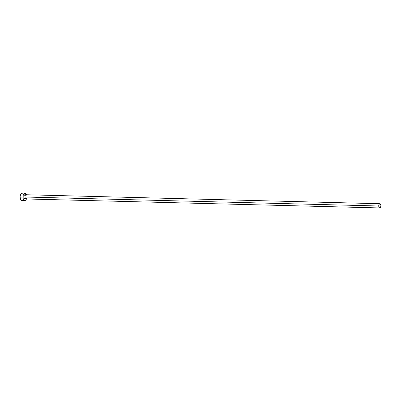 <?xml version="1.0" encoding="UTF-8"?>
<svg xmlns="http://www.w3.org/2000/svg" width="401" height="401" viewBox="0 0 401 401"><rect width="100%" height="100%" fill="white"/><g stroke="black" fill="none" stroke-linecap="round" stroke-linejoin="round"><path stroke-width="0.6" d="M26.01 197.076L25.729 198.194L24.952 198.926L24.155 198.425L23.794 196.986A2.11 1.113 91.5 0 0 24.852 198.931L379.782 207.939A2.11 1.113 -88.5 0 1 378.724 205.994L23.794 196.986L24.085 195.452L25.078 194.731L25.659 195.222L26.02 196.66M379.887 203.723L24.962 194.716A2.11 1.113 91.5 0 0 23.794 196.986L378.724 205.994A2.11 1.113 -88.5 0 1 379.887 203.723A2.11 1.113 -88.5 0 1 380.95 205.668A2.11 1.113 -88.5 0 1 379.782 207.939M25.002 193.137L22.095 193.061A3.689 1.95 91.5 0 0 20.05 197.036A3.689 1.95 91.5 0 0 21.905 200.44L24.812 200.515A3.689 1.95 -88.5 0 1 22.957 197.112L20.05 197.036L22.957 197.112A3.689 1.95 -88.5 0 1 25.002 193.137A3.689 1.95 -88.5 0 1 26.561 194.756M26.451 198.971A3.689 1.95 -88.5 0 1 24.812 200.515M26.677 195.157L25.92 193.608L24.822 193.147L23.469 194.425L22.977 196.385L23.138 198.495L24.235 200.33L24.992 200.5L25.729 200.114L26.576 198.63M22.296 193.087L21.178 193.462L20.561 194.355L20.05 197.036L20.987 199.969L21.699 200.415L22.461 200.305M22.822 200.039L23.153 199.648M23.318 193.949L22.667 193.247M380.95 205.668L380.218 203.828L379.176 204.174L378.755 206.4L379.456 207.833L380.494 207.487L380.95 205.668"/></g></svg>
